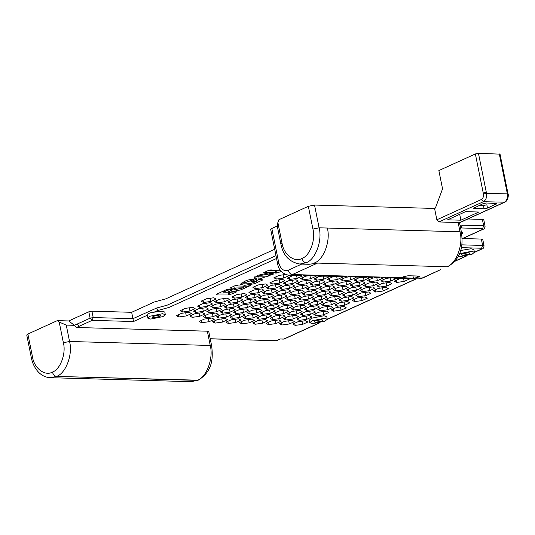 <?xml version="1.0" encoding="UTF-8"?>
<svg xmlns="http://www.w3.org/2000/svg" width="535" height="535" viewBox="0 0 535 535"><rect width="100%" height="100%" fill="white"/><g stroke="black" fill="none" stroke-linecap="round" stroke-linejoin="round"><path stroke-width="0.8" d="M295.133 275.257L288.933 275.257L292.371 274.542L402.173 277.685M301.606 275.445L296.711 275.478M310.748 275.378L310.835 275.786L310.748 275.378L303.191 275.659M310.755 275.378L310.835 275.786L308.086 275.625M314.56 275.813L309.671 275.846M321.04 275.993L316.145 276.027M327.52 276.174L322.625 276.207M333.994 276.361L329.105 276.394M340.474 276.541L335.579 276.575M346.954 276.729L342.059 276.762M356.089 276.662L356.176 277.07L356.089 276.662L348.532 276.943M356.096 276.662L356.176 277.07L353.428 276.909M359.908 277.09L355.013 277.123M366.388 277.277L361.493 277.311M372.862 277.458L367.966 277.491M379.342 277.638L374.446 277.678M385.815 277.825L380.927 277.859M392.295 278.006L387.4 278.039M413.435 278.26L417.768 277.418L419.386 276.368L418.383 276.047L408.118 275.752L403.791 276.628L402.173 277.645L413.435 278.26L412.926 275.746M277.27 225.991L271.834 228.465L270.697 229.441L277.645 263.889L278.775 262.912L271.834 228.465M507.334 193.697L507.902 193.209L507.187 192.981L507.902 193.209L500.024 154.14L478.45 153.324L475.361 153.946L438.861 170.565L442.552 188.868L435.39 208.082L434.574 208.449L314.526 205.059L308.341 206.303L278.909 219.704L277.866 222.5L277.344 226.479L280.895 244.12L282.032 243.144L277.866 222.5M278.775 262.912C280.534 269.112 283.704 271.539 288.278 270.195C289 272.763 290.365 274.214 292.371 274.542L317.522 263.093L308.989 264.303L299.921 264.049L306.06 262.765C304.054 262.438 302.69 260.993 301.967 258.425L301.981 258.418C309.825 255.931 315.844 239.787 312.928 229.054L308.341 206.303M317.522 263.093L446.979 266.744C456.322 263.788 463.491 244.569 460.013 231.795L327.333 228.044C330.811 240.817 323.642 260.037 314.299 262.993C323.642 260.037 330.811 240.817 327.333 228.044L319.114 227.81L312.928 229.054M440.807 269.553L421.814 278.2L418.377 278.916L422.804 278.006L440.807 269.553M447.969 266.55C462.635 257.649 462.902 244.194 461.444 232.25L460.013 231.795L458.141 222.5L438.901 221.951L436.854 219.785L434.574 208.449M460 225.101L462.3 225.168L461.257 227.963L462.3 225.168L483.667 225.77L485.098 226.231C484.737 228.298 484.128 229.281 483.265 229.187L462.166 238.797M436.854 219.785L481.339 199.535C483.058 198.452 483.754 196.592 483.426 193.944L483.239 193.015L486.328 192.393L483.239 193.015L475.361 153.946M458.141 222.5L459.532 222.767L461.444 232.25M465.557 211.653L478.838 212.027L460.889 220.199L447.608 219.825L465.557 211.653M486.462 202.999L496.961 203.527L487.512 208.082L484.108 208.77L473.609 208.242L483.058 203.688L486.462 202.999M479.34 205.38L483.453 205.493L486.85 204.811L487.512 208.082M459.699 214.321L460.889 220.199M467.864 218.982L482.383 219.397L483.807 219.852L485.098 226.231M462.742 238.53L481.339 239.058L482.771 239.513L484.055 245.893L482.63 245.438L481.339 239.058M27.88 334.027L26.75 335.004L31.338 357.755L32.468 356.778C34.006 368.14 44.98 376.546 52.423 372.072L52.423 372.072C53.159 374.634 54.523 376.085 56.536 376.406L56.516 376.413C54.51 376.092 53.146 374.64 52.423 372.072C60.274 369.585 66.293 353.454 63.377 342.734L69.557 341.484C73.028 354.25 65.865 373.457 56.536 376.406L197.208 380.385C206.537 377.436 213.706 358.229 210.228 345.463L69.557 341.484L66.253 325.093L59.211 322.09L57.312 320.632L27.88 334.027L32.468 356.778M191.048 381.676L198.191 380.198L56.516 376.413L50.37 377.697L191.048 381.676L198.184 380.198C212.85 371.297 213.117 357.855 211.659 345.924L208.784 331.653L207.353 331.198L76.458 327.494L92.154 320.351L90.101 318.178L93.197 317.556L92.154 320.351L133.516 321.522L131.657 312.3L91.906 311.176L88.817 311.805L68.714 320.953L74.412 325.32L66.253 325.093M68.714 320.953L57.312 320.632M88.817 311.805L90.101 318.178L77.18 324.063L79.233 326.236L77.18 324.063L74.412 325.32L76.458 327.494M210.215 338.735L276.053 340.715L280.233 338.936L283.831 339.036L319.168 322.953M131.657 312.3L154.281 302.001L165.817 298.831L274.696 249.27M91.906 311.176L93.197 317.556L132.941 318.679L156.762 307.986L157.618 310.547L169.154 307.384L276.555 258.492M285.463 274.515L279.103 275.398L273.927 277.752L276.274 279.069L275.833 276.883M276.274 279.069L283.784 278.026L288.953 275.679L288.104 275.197M283.784 278.026L283.142 274.836M295.547 275.351L292.471 275.772L287.302 278.126L289.649 279.444L289.208 277.264M289.649 279.444L297.159 278.407L302.328 276.053L301.312 275.485M297.159 278.407L296.564 275.471M308.722 275.759L305.846 276.154L300.677 278.508L303.017 279.825L302.583 277.638M303.017 279.825L310.534 278.788L315.703 276.435L314.62 275.826M310.534 278.788L309.939 275.853M321.93 276.16L319.221 276.528L314.052 278.882L316.392 280.2L315.958 278.019M316.392 280.2L323.909 279.163L329.078 276.809L328.182 276.307M323.909 279.163L323.314 276.227M335.171 276.555L332.596 276.909L327.427 279.263L329.767 280.581L329.326 278.394M329.767 280.581L337.277 279.544L342.447 277.19L341.644 276.735M337.277 279.544L336.689 276.608M348.479 276.943L345.971 277.29L340.802 279.638L343.142 280.955L342.701 278.775M343.142 280.955L350.652 279.919L355.822 277.565L355.039 277.123M350.652 279.919L350.064 276.983M361.854 277.317L359.346 277.665L354.177 280.019L356.517 281.336L356.076 279.156M356.517 281.336L364.027 280.3L369.197 277.946L368.414 277.504M364.027 280.3L363.439 277.364M375.229 277.698L372.721 278.046L367.552 280.4L369.892 281.711L369.451 279.531M369.892 281.711L377.402 280.674L382.572 278.32L381.789 277.886M377.402 280.674L376.814 277.745M388.604 278.073L386.089 278.421L380.92 280.775L383.267 282.092L382.826 279.912M383.267 282.092L390.777 281.056L395.947 278.702L395.164 278.26M390.777 281.056L390.182 278.12M401.979 278.454L399.464 278.802L394.295 281.156L396.642 282.467L396.201 280.286M396.642 282.467L404.152 281.43L409.322 279.076L408.539 278.641M404.152 281.43L403.557 278.501M272.275 284.085L279.785 283.048L284.954 280.694L282.614 279.377L275.104 280.414L269.934 282.768L272.275 284.085L271.834 281.898M279.785 283.048L279.143 279.858M285.65 284.459L293.16 283.423L298.329 281.069L295.989 279.751L288.479 280.795L283.309 283.142L285.65 284.459L285.209 282.279M293.16 283.423L292.518 280.233M299.025 284.841L306.535 283.804L311.704 281.45L309.364 280.133L301.854 281.169L296.684 283.523L299.025 284.841L298.584 282.654M306.535 283.804L305.893 280.614M312.4 285.215L319.91 284.179L325.079 281.825L322.739 280.514L315.229 281.55L310.059 283.904L312.4 285.215L311.959 283.035M319.91 284.179L319.268 280.989M325.775 285.596L333.285 284.56L338.454 282.206L336.114 280.888L328.597 281.925L323.428 284.279L325.775 285.596L325.334 283.416M333.285 284.56L332.643 281.37M339.15 285.971L346.66 284.934L351.829 282.58L349.489 281.27L341.972 282.306L336.803 284.66L339.15 285.971L338.709 283.791M346.66 284.934L346.018 281.744M352.518 286.352L360.035 285.315L365.204 282.962L362.857 281.644L355.347 282.681L350.178 285.035L352.518 286.352L352.084 284.172M360.035 285.315L359.386 282.126M365.893 286.727L373.41 285.69L378.579 283.336L376.232 282.025L368.722 283.062L363.553 285.416L365.893 286.727L365.452 284.546M373.41 285.69L372.761 282.5M379.268 287.108L386.778 286.071L391.948 283.717L389.607 282.4L382.097 283.436L376.928 285.79L379.268 287.108L378.827 284.928M386.778 286.071L386.136 282.881M255.248 288.639L262.759 287.603L267.928 285.249L265.587 283.931L258.077 284.968L252.908 287.322L255.248 288.639L254.807 286.452M262.759 287.603L262.117 284.413M268.623 289.014L276.134 287.977L281.303 285.623L278.962 284.306L271.452 285.349L266.283 287.696L268.623 289.014L268.182 286.834M276.134 287.977L275.492 284.787M281.998 289.395L289.509 288.358L294.678 286.004L292.337 284.687L284.821 285.723L279.651 288.077L281.998 289.395L281.557 287.208M289.509 288.358L288.867 285.168M295.373 289.769L302.884 288.733L308.053 286.379L305.712 285.061L298.196 286.105L293.026 288.459L295.373 289.769L294.932 287.589M302.884 288.733L302.242 285.543M308.742 290.151L316.259 289.114L321.428 286.76L319.081 285.443L311.571 286.479L306.401 288.833L308.742 290.151L308.307 287.97M316.259 289.114L315.61 285.924M322.117 290.525L329.634 289.488L334.803 287.135L332.456 285.824L324.946 286.86L319.776 289.214L322.117 290.525L321.675 288.345M329.634 289.488L328.985 286.299M335.492 290.906L343.002 289.87L348.171 287.516L345.831 286.198L338.321 287.235L333.151 289.589L335.492 290.906L335.05 288.726M343.002 289.87L342.36 286.68M348.867 291.281L356.377 290.244L361.546 287.89L359.206 286.579L351.696 287.616L346.526 289.97L348.867 291.281L348.425 289.101M356.377 290.244L355.735 287.054M362.242 291.662L369.752 290.625L374.921 288.271L372.581 286.954L365.071 287.99L359.901 290.344L362.242 291.662L361.8 289.482M369.752 290.625L369.11 287.435M375.617 292.043L383.127 291L388.296 288.653L385.956 287.335L378.446 288.372L373.269 290.726L375.617 292.043L375.175 289.856M383.127 291L382.485 287.81M251.249 293.655L258.766 292.618L263.936 290.264L261.588 288.947L254.078 289.983L248.909 292.337L251.249 293.655L250.815 291.475M258.766 292.618L258.117 289.428M264.624 294.029L272.134 292.993L277.311 290.639L274.963 289.328L267.453 290.365L262.284 292.719L264.624 294.029L264.183 291.849M272.134 292.993L271.492 289.803M277.999 294.411L285.509 293.374L290.679 291.02L288.338 289.702L280.828 290.739L275.659 293.093L277.999 294.411L277.558 292.23M285.509 293.374L284.867 290.184M291.374 294.785L298.884 293.748L304.054 291.394L301.713 290.084L294.203 291.12L289.034 293.474L291.374 294.785L290.933 292.605M298.884 293.748L298.242 290.558M304.749 295.166L312.259 294.13L317.429 291.776L315.088 290.458L307.578 291.495L302.409 293.849L304.749 295.166L304.308 292.986M312.259 294.13L311.617 290.94M318.124 295.547L325.634 294.504L330.804 292.157L328.463 290.839L320.947 291.876L315.777 294.23L318.124 295.547L317.683 293.361M325.634 294.504L324.992 291.314M331.499 295.922L339.009 294.885L344.179 292.531L341.838 291.214L334.322 292.25L329.152 294.604L331.499 295.922L331.058 293.742M339.009 294.885L338.367 291.695M344.868 296.303L352.384 295.266L357.554 292.912L355.207 291.595L347.696 292.632L342.527 294.986L344.868 296.303L344.433 294.116M352.384 295.266L351.742 292.07M358.243 296.678L365.759 295.641L370.929 293.287L368.582 291.97L361.071 293.006L355.902 295.36L358.243 296.678L357.808 294.497M365.759 295.641L365.111 292.451M234.223 298.209L241.733 297.172L246.902 294.818L244.562 293.501L237.052 294.538L231.882 296.892L234.223 298.209L233.782 296.029M241.733 297.172L241.091 293.983M247.598 298.584L255.108 297.547L260.277 295.193L257.937 293.882L250.427 294.919L245.257 297.273L247.598 298.584L247.157 296.403M255.108 297.547L254.466 294.357M260.973 298.965L268.483 297.928L273.652 295.574L271.312 294.257L263.802 295.293L258.632 297.647L260.973 298.965L260.532 296.785M268.483 297.928L267.841 294.738M274.348 299.339L281.858 298.303L287.027 295.949L284.687 294.638L277.17 295.674L272.001 298.028L274.348 299.339L273.907 297.159M281.858 298.303L281.216 295.113M287.723 299.72L295.233 298.684L300.402 296.33L298.062 295.012L290.545 296.049L285.376 298.403L287.723 299.72L287.282 297.54M295.233 298.684L294.591 295.494M301.091 300.102L308.608 299.058L313.777 296.711L311.43 295.394L303.92 296.43L298.751 298.784L301.091 300.102L300.657 297.915M308.608 299.058L307.966 295.868M314.466 300.476L321.983 299.439L327.152 297.085L324.805 295.768L317.295 296.805L312.126 299.159L314.466 300.476L314.032 298.296M321.983 299.439L321.334 296.25M327.841 300.857L335.351 299.821L340.521 297.467L338.18 296.149L330.67 297.186L325.501 299.54L327.841 300.857L327.4 298.67M335.351 299.821L334.709 296.624M341.216 301.232L348.726 300.195L353.896 297.841L351.555 296.524L344.045 297.56L338.876 299.914L341.216 301.232L340.775 299.052M348.726 300.195L348.084 297.005M354.591 301.613L362.101 300.576L367.271 298.222L364.93 296.905L357.42 297.941L352.251 300.296L354.591 301.613L354.15 299.426M362.101 300.576L361.459 297.386M203.481 302.469L210.991 301.432L216.16 299.078L213.819 297.761L206.309 298.798L201.14 301.151L203.481 302.469L203.039 300.289M210.991 301.432L210.349 298.242M216.856 302.843L224.366 301.807L229.535 299.453L227.194 298.142L219.678 299.179L214.508 301.533L216.856 302.843L216.414 300.663M224.366 301.807L223.724 298.617M230.231 303.225L237.741 302.188L242.91 299.834L240.569 298.517L233.053 299.553L227.883 301.907L230.231 303.225L229.789 301.044M237.741 302.188L237.099 298.998M243.599 303.599L251.116 302.563L256.285 300.209L253.938 298.898L246.428 299.934L241.258 302.288L243.599 303.599L243.164 301.419M251.116 302.563L250.474 299.373M256.974 303.98L264.491 302.944L269.66 300.59L267.313 299.272L259.803 300.309L254.633 302.663L256.974 303.98L256.539 301.8M264.491 302.944L263.842 299.754M270.349 304.361L277.859 303.318L283.028 300.971L280.688 299.653L273.178 300.69L268.008 303.044L270.349 304.361L269.907 302.175M277.859 303.318L277.217 300.128M283.724 304.736L291.234 303.699L296.403 301.345L294.063 300.028L286.553 301.065L281.383 303.419L283.724 304.736L283.282 302.556M291.234 303.699L290.592 300.51M297.099 305.117L304.609 304.081L309.778 301.727L307.438 300.409L299.928 301.446L294.758 303.8L297.099 305.117L296.657 302.93M304.609 304.081L303.967 300.891M310.474 305.492L317.984 304.455L323.153 302.101L320.813 300.784L313.303 301.827L308.133 304.174L310.474 305.492L310.032 303.312M317.984 304.455L317.342 301.265M323.849 305.873L331.359 304.836L336.528 302.482L334.188 301.165L326.671 302.201L321.502 304.555L323.849 305.873L323.407 303.686M331.359 304.836L330.717 301.646M337.217 306.247L344.734 305.211L349.903 302.857L347.563 301.546L340.046 302.583L334.877 304.937L337.217 306.247L336.782 304.067M344.734 305.211L344.092 302.021M199.822 307.398L207.339 306.361L212.509 304.007L210.161 302.696L202.651 303.733L197.482 306.087L199.822 307.398L199.388 305.217M207.339 306.361L206.697 303.171M213.197 307.779L220.714 306.742L225.884 304.388L223.536 303.071L216.026 304.107L210.857 306.461L213.197 307.779L212.763 305.599M220.714 306.742L220.066 303.552M226.572 308.153L234.083 307.117L239.252 304.763L236.911 303.452L229.401 304.489L224.232 306.843L226.572 308.153L226.131 305.973M234.083 307.117L233.441 303.927M239.947 308.534L247.458 307.498L252.627 305.144L250.286 303.826L242.776 304.863L237.607 307.217L239.947 308.534L239.506 306.354M247.458 307.498L246.816 304.308M253.322 308.916L260.833 307.872L266.002 305.525L263.661 304.208L256.151 305.244L250.982 307.598L253.322 308.916L252.881 306.729M260.833 307.872L260.191 304.683M266.697 309.29L274.208 308.254L279.377 305.9L277.036 304.582L269.526 305.619L264.357 307.973L266.697 309.29L266.256 307.11M274.208 308.254L273.566 305.064M280.072 309.671L287.583 308.635L292.752 306.281L290.411 304.963L282.895 306L277.725 308.354L280.072 309.671L279.631 307.485M287.583 308.635L286.941 305.445M293.447 310.046L300.958 309.009L306.127 306.655L303.786 305.338L296.27 306.381L291.1 308.728L293.447 310.046L293.006 307.866M300.958 309.009L300.316 305.819M306.816 310.427L314.333 309.39L319.502 307.036L317.155 305.719L309.645 306.756L304.475 309.11L306.816 310.427L306.381 308.24M314.333 309.39L313.684 306.201M320.191 310.802L327.701 309.765L332.877 307.411L330.53 306.1L323.02 307.137L317.85 309.491L320.191 310.802L319.749 308.621M327.701 309.765L327.059 306.575M333.566 311.183L341.076 310.146L346.245 307.792L343.905 306.475L336.395 307.511L331.225 309.865L333.566 311.183L333.124 309.003M341.076 310.146L340.434 306.956M182.455 312.039L189.965 311.002L195.135 308.648L192.794 307.331L185.284 308.367L180.114 310.721L182.455 312.039L182.014 309.859M189.965 311.002L189.323 307.812M195.83 312.413L203.34 311.377L208.51 309.023L206.169 307.712L198.659 308.748L193.489 311.102L195.83 312.413L195.389 310.233M203.34 311.377L202.698 308.187M209.205 312.794L216.715 311.758L221.885 309.404L219.544 308.086L212.034 309.123L206.864 311.477L209.205 312.794L208.764 310.614M216.715 311.758L216.073 308.568M222.58 313.176L230.09 312.132L235.26 309.785L232.919 308.468L225.402 309.504L220.233 311.858L222.58 313.176L222.139 310.989M230.09 312.132L229.448 308.942M235.948 313.55L243.465 312.514L248.635 310.16L246.294 308.842L238.777 309.879L233.608 312.233L235.948 313.55L235.514 311.37M243.465 312.514L242.823 309.324M249.323 313.931L256.84 312.895L262.01 310.541L259.662 309.223L252.152 310.26L246.983 312.614L249.323 313.931L248.889 311.745M256.84 312.895L256.191 309.705M262.698 314.306L270.208 313.269L275.385 310.915L273.037 309.598L265.527 310.641L260.358 312.988L262.698 314.306L262.257 312.126M270.208 313.269L269.566 310.079M276.073 314.687L283.583 313.65L288.753 311.296L286.412 309.979L278.902 311.016L273.733 313.37L276.073 314.687L275.632 312.507M283.583 313.65L282.941 310.46M289.448 315.061L296.958 314.025L302.128 311.671L299.787 310.36L292.277 311.397L287.108 313.751L289.448 315.061L289.007 312.881M296.958 314.025L296.316 310.835M302.823 315.443L310.333 314.406L315.503 312.052L313.162 310.735L305.652 311.771L300.483 314.125L302.823 315.443L302.382 313.263M310.333 314.406L309.691 311.216M316.198 315.817L323.708 314.781L328.878 312.427L326.537 311.116L319.02 312.152L313.851 314.506L316.198 315.817L315.757 313.637M323.708 314.781L323.066 311.591M178.804 316.967L186.314 315.931L191.483 313.577L189.143 312.266L181.626 313.303L176.456 315.657L178.804 316.967L178.362 314.787M186.314 315.931L185.672 312.741M192.172 317.349L199.689 316.312L204.858 313.958L202.518 312.641L195.001 313.677L189.831 316.031L192.172 317.349L191.737 315.168M199.689 316.312L199.047 313.122M205.547 317.73L213.064 316.687L218.233 314.339L215.886 313.022L208.376 314.058L203.206 316.412L205.547 317.73L205.112 315.543M213.064 316.687L212.415 313.497M218.922 318.104L226.432 317.068L231.608 314.714L229.261 313.396L221.751 314.433L216.581 316.787L218.922 318.104L218.481 315.924M226.432 317.068L225.79 313.878M232.297 318.486L239.807 317.449L244.976 315.095L242.636 313.777L235.126 314.814L229.956 317.168L232.297 318.486L231.856 316.299M239.807 317.449L239.165 314.259M245.672 318.86L253.182 317.823L258.351 315.469L256.011 314.152L248.501 315.195L243.331 317.543L245.672 318.86L245.231 316.68M253.182 317.823L252.54 314.633M259.047 319.241L266.557 318.205L271.726 315.851L269.386 314.533L261.876 315.57L256.706 317.924L259.047 319.241L258.606 317.061M266.557 318.205L265.915 315.015M272.422 319.616L279.932 318.579L285.101 316.225L282.761 314.914L275.244 315.951L270.075 318.305L272.422 319.616L271.981 317.436M279.932 318.579L279.29 315.389M285.797 319.997L293.307 318.96L298.476 316.606L296.136 315.289L288.619 316.325L283.45 318.679L285.797 319.997L285.356 317.817M293.307 318.96L292.665 315.77M299.165 320.371L306.682 319.335L311.851 316.981L309.504 315.67L301.994 316.707L296.825 319.061L299.165 320.371L298.731 318.191M306.682 319.335L306.04 316.145M201.555 322.745L209.065 321.709L214.234 319.355L211.893 318.037L204.383 319.074L199.214 321.428L201.555 322.745L201.113 320.559M209.065 321.709L208.423 318.519M214.93 323.12L222.44 322.083L227.609 319.729L225.268 318.412L217.752 319.455L212.582 321.802L214.93 323.12L214.488 320.94M222.44 322.083L221.798 318.893M228.305 323.501L235.815 322.465L240.984 320.111L238.643 318.793L231.127 319.83L225.957 322.184L228.305 323.501L227.863 321.321M235.815 322.465L235.173 319.275M241.673 323.876L249.19 322.839L254.359 320.485L252.012 319.174L244.502 320.211L239.332 322.565L241.673 323.876L241.238 321.695M249.19 322.839L248.541 319.649M255.048 324.257L262.565 323.22L267.734 320.866L265.387 319.549L257.877 320.585L252.707 322.939L255.048 324.257L254.607 322.077M262.565 323.22L261.916 320.03M268.423 324.631L275.933 323.595L281.102 321.241L278.762 319.93L271.252 320.967L266.082 323.321L268.423 324.631L267.981 322.451M275.933 323.595L275.291 320.405M281.798 325.012L289.308 323.976L294.477 321.622L292.137 320.304L284.627 321.341L279.457 323.695L281.798 325.012L281.356 322.832M289.308 323.976L288.666 320.786M295.173 325.394L302.683 324.35L307.852 322.003L305.512 320.686L298.002 321.722L292.832 324.076L295.173 325.394L294.731 323.207M302.683 324.35L302.041 321.16M147.841 318.158L150.101 316.212L162.466 313.717L165.322 314.633L163.061 316.58L150.696 319.074L147.841 318.158L147.399 315.202C147.974 313.49 150.188 312.48 154.04 312.179L157.618 310.547M154.04 312.179L162.312 311.176L164.807 312.079L165.322 314.633M159.524 315.055L153.344 316.305L152.207 317.275L153.639 317.736L159.818 316.486L160.955 315.51L159.524 315.055M280.661 270.757L270.382 270.636L271.559 269.954L268.523 270.402L263.347 272.877L269.493 272.262L276.99 272.516L275.819 273.218L281.316 271.546M240.128 284.319L244.742 285.315L254.479 283.71L262.999 279.838L258.137 279.384L273.947 273.893L268.289 272.984L257.883 275.291L253.824 278.08L256.318 279.19L250.808 281.818L256.88 281.35L250.621 283.496L244.281 282.988L253.791 279.551L249.317 279.738L246.234 280.527L240.128 284.319M218.935 293.996L229.749 294.009L228.733 294.638L232.585 293.748L236.851 291.776L229.441 292.291L240.904 289.823L250.387 285.583L246.521 286.238L236.717 285.911L237.894 285.255L235.667 285.402L229.869 288.138L243.418 287.817L234.591 289.756L235.333 288.693L226.452 289.662L216.354 294.303L218.935 293.996M460.595 250.507L471.047 248.755L473.903 249.671L474.418 252.226L472.151 254.172L459.792 256.666L458.12 256.486M309.778 322.739L309.263 320.184L311.53 318.238L323.896 315.744L326.751 316.66L327.266 319.208L324.999 321.154L312.634 323.655L309.778 322.739L312.045 320.793L324.411 318.292L327.266 319.208M269.159 270.135L270.289 270.162M276.715 271.158L277.598 270.891M254.727 276.829L255.89 277.063L256.318 279.19M256.298 279.089L256.88 281.35M241.024 283.022L244.395 283.189M256.72 280.574L258.505 279.578M258.137 279.384L257.997 277.11M269.854 274.515L272.649 273.077M269.974 275.124L267.018 276.842L257.716 276.856L259.201 275.712L266.189 274.502L269.974 275.124L269.5 272.903M235.647 285.416L236.624 285.443M222.099 291.582L223.389 291.615M228.512 291.762L229.314 291.883L229.749 294.009M229.455 292.571L230.471 292.384M231.461 289.435L234.41 288.867M243.171 286.606L244.08 286.192M226.499 290.726C229.067 289.723 230.772 289.549 231.622 290.204L227.261 292.264L223.496 292.157L226.499 290.726M459.451 253.69L471.562 251.31L474.418 252.226M468.62 252.647L462.441 253.898L461.304 254.867L462.735 255.329L468.914 254.078L470.051 253.102L468.62 252.647M321.468 319.636L315.282 320.88L314.152 321.856L315.583 322.311L321.762 321.067L322.893 320.09L321.468 319.636M415.815 278.033L422.804 278.006M288.278 270.195L301.673 264.096M301.967 258.425C294.531 262.899 283.563 254.493 282.032 243.144M314.526 205.059L319.114 227.81C322.585 240.583 315.416 259.803 306.073 262.759C304.067 262.431 302.703 260.986 301.981 258.418M403.169 277.973L402.975 277.003M417.768 277.418L417.487 276.02M418.591 277.043L418.39 276.047M460.575 227.943L482.623 228.565L483.667 225.77L482.383 219.397M499.309 153.913L507.374 193.904L486.516 193.316L478.45 153.324M507.902 193.209L508.089 194.138L507.374 193.904C507.869 197.883 506.826 200.678 504.244 202.297L459.364 222.727M438.901 221.951L483.386 201.708L504.739 202.197C508.471 200.819 508.558 194.138 508.089 194.138M474.391 208.489L474.231 207.7M484.108 208.77L483.453 205.493M496.179 203.273L496.34 204.062M481.339 199.535L483.386 201.708C485.967 200.09 487.01 197.295 486.516 193.316L483.426 193.944M482.623 228.565L482.771 229.281L483.265 229.187M461.825 244.849L482.63 245.438L481.587 248.233L481.734 248.949L482.229 248.849L474.425 252.406M481.734 248.949L474.425 252.273M466.319 255.964L454.971 261.127M416.043 278.849L327.273 319.261M59.211 322.09L63.377 342.734M211.659 345.924L210.228 345.463L207.353 331.198M280.233 338.936L283.336 339.136M284.339 338.936L319.703 322.832M461.33 247.658L481.587 248.233M482.771 229.281L462.16 238.663M156.762 307.986L167.107 305.211L275.98 255.65M133.516 321.522L147.399 315.202M460.923 232.096C463.571 232.304 463.718 233.019 461.364 234.243M393.88 278.227L418.377 278.916M277.645 263.889C278.708 270.188 282.467 273.98 288.933 275.257M280.895 244.12C283.089 255.523 289.428 262.17 299.921 264.049M459.525 222.781L504.739 202.197M466.854 255.85L454.79 261.341M416.31 278.862L327.266 319.388M482.229 248.849C483.085 248.942 483.693 247.959 484.055 245.893M50.37 377.697L47.903 377.429C43.877 376.6 40.419 374.493 37.524 371.103C34.387 367.284 32.327 362.837 31.338 357.755M276.053 340.715L210.235 338.856M277.043 340.514L280.26 339.05M276.562 270.389L276.99 272.516M275.391 271.091L275.659 272.422M244 281.584L244.281 282.988M242.99 285.69L243.418 287.817M234.163 287.629L234.591 289.756M270.382 270.636L270.228 269.881M257.716 276.856L257.435 275.471M228.579 293.875L228.305 292.511M236.624 290.645L236.423 289.649M229.441 292.291L229.268 291.421M236.717 285.911L236.57 285.182M231.622 290.211L231.194 288.084M223.496 292.157L223.269 291.047"/></g></svg>
